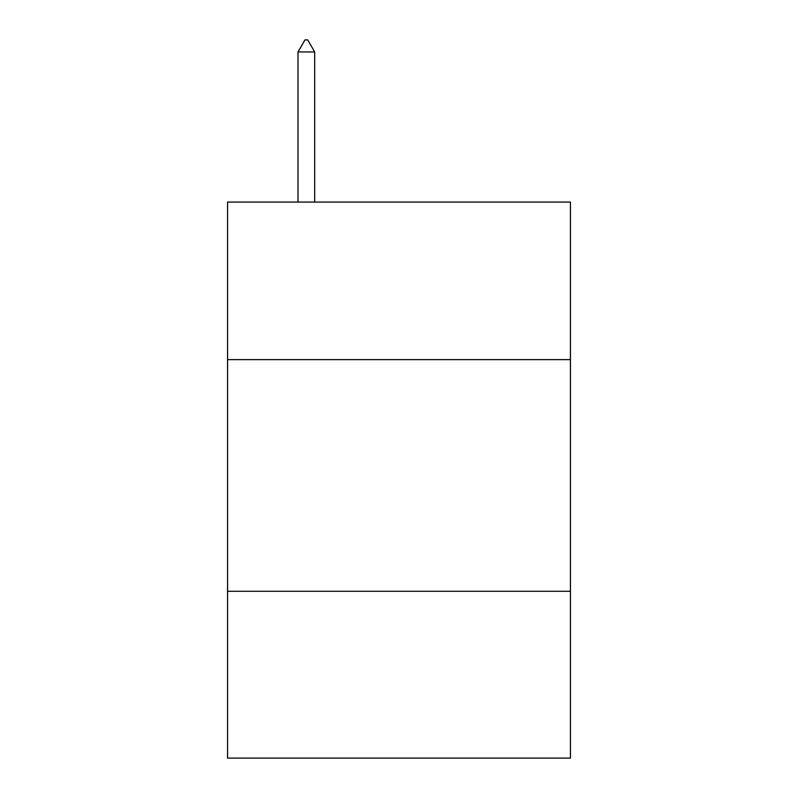 <?xml version="1.0" encoding="UTF-8"?>
<svg xmlns="http://www.w3.org/2000/svg" width="798" height="798" viewBox="0 0 798 798"><rect width="100%" height="100%" fill="white"/><g stroke="black" fill="none" stroke-linecap="round" stroke-linejoin="round"><path stroke-width="1.2" d="M570.44 359.619L570.44 202.074L227.56 202.074L227.56 359.619L570.44 359.619L570.44 758.1L227.56 758.1L227.56 359.619M570.44 591.288L227.56 591.288M314.671 51.95L307.719 39.9L304.936 39.9L297.993 51.95L314.671 51.95L314.671 202.074M297.993 51.95L297.993 202.074"/></g></svg>
